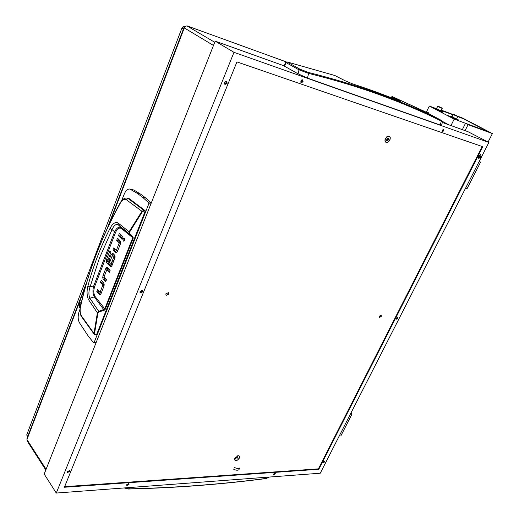 <?xml version="1.0" encoding="UTF-8"?>
<svg xmlns="http://www.w3.org/2000/svg" width="519" height="519" viewBox="0 0 519 519"><rect width="100%" height="100%" fill="white"/><g stroke="black" fill="none" stroke-linecap="round" stroke-linejoin="round"><path stroke-width="0.78" d="M234.465 459.068L238.954 458.822M442.214 130.198L442.35 131.716L443.855 130.769L443.719 129.244L442.214 130.198M442.11 131.476L443.31 130.47L443.414 129.186M300.819 80.958L301.189 82.819L303.09 81.749L302.72 79.887L300.819 80.958M300.903 82.592L302.545 81.438L302.46 79.796M224.571 82.489L225.051 84.441L227.186 83.325L226.712 81.373L224.571 82.489M224.74 84.188L226.667 82.995L226.498 81.288M140.052 291.607L140.325 292.943L142.673 291.879L142.401 290.536L140.052 291.607M140.02 292.567L142.245 291.431L142.277 290.465M396.185 318.186L396.231 319.243L397.723 318.342L397.677 317.284L396.185 318.186M396.036 318.951L397.262 317.985L397.411 317.219M67.314 471.576L67.451 472.504L69.916 471.427L69.773 470.499L67.314 471.576M67.23 472.063L69.559 470.902L69.643 470.409M323.006 462.072L323.026 462.877L324.583 461.975L324.563 461.164L323.006 462.072M322.876 462.546L324.317 461.093M126.701 484.694L126.811 485.57L129.017 484.525L128.913 483.65L126.701 484.694M126.61 485.161L128.744 483.552M273.539 474.068L273.578 474.885L275.278 473.938L275.239 473.12L273.539 474.068M273.422 474.535L275.012 473.036M488.885 142.453L233.985 52.322L56.286 493.05L320.262 473.218L488.885 142.453L467.833 131.618L442.337 122.49M318.802 469.267L482.774 146.721L236.93 61.904L64.401 487.25L318.802 469.267L318.407 468.858L64.635 486.673M482.19 146.52L318.407 468.858M56.286 493.05L44.193 474.074L215.184 41.157L284.548 65.991M233.985 52.322L215.184 41.157M165.808 293.884L166.093 295.382L168.656 294.182L168.377 292.677L165.808 293.884M379.486 316.136L379.558 317.369L381.309 316.324L381.244 315.091L379.486 316.136M385.377 138.638L384.949 141.084C386.13 143.393 387.771 143.049 389.873 140.052C390.801 137.074 390.074 135.809 387.687 136.238L385.377 138.638M234.705 458.355L234.419 459.484C235.47 461.43 237.125 460.969 239.389 458.102C239.986 456.48 239.538 455.688 238.039 455.721L234.705 458.355M234.88 458.03L235.113 458.498L237.475 457.252L237.099 456.006M300.65 81.905L302.22 81.321L301.747 79.926M442.013 131.073L443.077 130.392L443.005 129.315M322.922 462.267L324.038 461.138M273.474 474.23L274.707 473.069M126.688 484.733L128.323 484.045L128.316 483.5M396.029 318.634L397.041 317.965L397.1 317.291M139.974 291.866L140.195 292.152L141.875 291.393L141.577 290.374M224.422 83.3L224.766 83.669L226.29 82.871L225.583 81.386M67.321 471.55L69.189 470.921L69.137 470.305M124.722 487.905L128.744 488.866C153.883 488.249 177.894 487.043 200.775 485.233C223.65 483.429 245.656 481.126 266.785 478.336L268.725 477.188M441.585 125.261L440.261 125.053L441.332 121.076L441.105 120.265L442.558 121.667L441.332 121.076C423.076 111.948 402.984 103.359 381.056 95.321C359.116 87.283 334.963 79.965 308.597 73.374L298.983 69.831L299.924 69.17L308.299 72.42C334.684 79.037 358.85 86.381 380.797 94.445C402.53 102.431 422.46 110.956 440.579 120.006L427.611 113.058M308.299 72.42L308.597 73.374L307.508 78.084L298.068 73.808L284.464 66.185L284.14 65.894L285.599 62.449M298.068 73.808L298.983 69.831L285.625 62.377L287.059 61.93L299.924 69.17M307.508 78.084L440.261 125.053M427.928 113.103L392.474 96.696L399.403 100.615C400.992 101.516 400.902 101.614 399.111 100.9C384.702 94.983 369.191 89.313 352.583 83.896L345.18 80.776L334.807 75.502L287.059 61.93M396.172 99.7L391.547 97.118L391.183 97.715M392.422 96.729L391.229 96.956L390.846 97.578M480.841 156.407L480.931 156.005L480.231 156.005L479.588 157.536L480.315 157.458L480.841 156.407M479.653 156.783L480.069 156.316L480.847 156.732M479.005 158.308L480.892 156.972C479.816 158.113 479.407 157.977 479.64 156.563C480.704 155.428 481.113 155.564 480.879 156.972L481.009 155.006M478.778 158.327L478.33 155.972L480.86 154.701M480.555 154.461L478.187 155.888L478.356 158.191M389.256 136.419L387.524 136.361L386.707 136.86M387.777 140.552L388.66 139.669L388.731 138.534L387.875 137.898L386.927 138.768L386.571 140.539L387.777 140.552M386.876 140.234L387.862 139.202L387.881 138.158M389.717 140C390.411 138.307 390.262 137.113 389.276 136.426C387.881 135.997 386.636 136.75 385.533 138.683C384.845 140.383 384.994 141.57 385.974 142.251C387.369 142.686 388.614 141.934 389.717 140M385.001 139.734L384.975 140.863L385.812 142.161M213.478 45.464L184.303 27.922C185.049 26.359 186.12 25.742 187.515 26.067L286.177 61.878M45.795 470.006L27.196 441.053L26.943 439.541L85.719 285.8M87.121 281.013L26.975 438.412L26.943 439.541L46.081 469.293M109.541 223.494L184.303 27.922L183.927 27.676L184.355 27.792M187.015 25.956L214.736 42.279M126.87 198.089C124.631 197.797 122.478 199.244 120.402 202.429L120.473 202.864C122.315 199.847 124.249 198.783 126.26 199.666L128.148 198.524L143.997 210.377L141.953 211.298L129.043 231.837L129.166 233.667L132.553 237.073L132.695 237.864L104.682 309.129L98.772 311.368L89.878 298.217C88.541 295.045 88.6 291.289 90.04 286.949L93.764 285.859L114.511 232.032C116.483 227.958 118.695 226.492 121.148 227.62L118.215 224.746L129.166 233.667L129.646 233.544L129.542 232.162L142.44 211.642L144.003 210.974L145.19 211.246L145.132 210.636L129.322 198.719L126.87 198.089L129.322 198.719M87.919 286.053L90.04 286.949L99.427 258.073L112.059 229.632L110.028 228.36C100.452 247.245 93.083 266.481 87.919 286.053C86.634 291.165 86.809 295.648 88.438 299.489L97.384 312.834L93.997 333.406L81.483 315.928C80.166 313.515 79.809 310.654 80.413 307.352C88.029 272.203 101.387 237.378 120.473 202.864M145.19 211.246L96.534 334.755L94.393 334.463L93.997 333.406L94.529 333.568L97.922 313.015L98.967 311.932L104.209 310.265L105.195 309.376L133.227 238.117L133.033 236.949L129.646 233.544M95.256 334.761L96.534 334.755M118.65 239.337L118.17 240.563L120.596 243.009M117.832 250.534L116.334 250.405M114.887 249.029L114.42 250.223L116.743 252.61M120.447 234.705L119.96 235.957L122.51 238.493M124.774 239.025L124.56 240.518M108.328 269.854L109.762 271.262M107.894 267.694L106.888 269.646L108.458 269.867M104.176 277.159L104.689 279.235L106.071 280.747M102.301 281.441L101.893 282.485L104.183 285.009M101.542 292.346L100.05 292.262M98.655 290.828L98.266 291.834L100.537 294.39M115.069 257.242L113.616 257.054L112.389 255.77L113.875 255.971L115.075 257.216M113.337 253.772L112.389 255.77M110.93 264.281L112.402 264.482M107.699 260.973L108.27 263.165L111.39 266.474M144.003 210.974L143.997 210.377L145.132 210.636M116.632 252.695L115.374 252.526L116.548 252.753L117.424 251.572L120.278 244.241L120.609 242.094L120.077 240.771L117.515 238.195L116.684 240.349L118.17 240.563M115.374 252.526L112.934 250.015L114.42 250.223M112.934 250.015L113.765 247.881L116.275 250.43M116.366 250.327L119.169 243.119L120.551 243.32M120.596 243.041L119.143 242.827L116.684 240.349M118.468 235.73L119.305 233.576L122.997 237.241L122.153 239.408L118.468 235.73L119.96 235.957M123.386 241.017L123.717 241.192C124.781 240.647 125.027 239.687 124.45 238.299L124.119 238.13C123.055 238.669 122.815 239.629 123.386 241.017L124.041 241.114M108.387 269.822L106.81 269.744L104.079 276.789L106.486 279.676L105.668 281.772L103.203 279.066L102.697 277.736L104.183 277.899M104.462 275.797L103.015 275.628L102.697 277.736M103.015 275.628L105.714 268.66L107.199 268.842M106.972 269.692L109.373 272.267L110.197 270.152L107.79 267.583L106.635 267.337L105.714 268.66M100.472 294.455L99.116 294.318L100.251 294.61L101.095 293.495L103.858 286.397L104.176 284.282L103.67 282.946L101.218 280.241L100.407 282.323L101.893 282.485M99.116 294.318L96.781 291.684L98.266 291.834M96.781 291.684L97.578 289.621L99.998 292.294M100.076 292.203L102.794 285.216L104.137 285.359M104.176 285.08L102.762 284.931L100.407 282.323M113.797 255.925L112.221 255.822L109.937 261.719L108.854 260.583L110.307 260.765M108.854 260.583L111.17 254.595L112.662 254.797M113.979 260.428L112.513 260.24L113.609 261.388L114.77 258.404L115.082 256.315L114.589 255.069L112.565 253.298L111.17 254.595M112.513 260.24L113.655 257.314L115.03 257.495M112.435 264.392L110.969 264.21L112.065 261.401L113.155 262.549L112 265.52L110.664 266.785L106.784 262.977L108.27 263.165M107.939 259.779L106.499 259.597L106.207 261.498L106.784 262.977M106.499 259.597L109.859 250.891L110.943 252.013L107.641 260.914L110.807 264.262L112.364 264.489M120.317 202.592C101.419 237.177 88.1 271.93 80.354 306.839L80.413 307.352M94.101 334.106L81.691 316.888L81.483 315.928M126.26 199.666L142.44 211.642M105.195 309.376L94.971 296.355C93.511 293.495 93.439 290.153 94.756 286.313L115.503 232.544C117.112 228.788 119.039 227.406 121.297 228.399L121.148 227.62L132.553 237.073L133.033 236.949M88.438 299.489L89.878 298.217L94.315 296.92L104.209 310.265M97.922 313.015L97.384 312.834L98.772 311.368L98.967 311.932M129.542 232.162L117.956 222.904C115.179 221.769 112.539 223.585 110.028 228.36M115.503 232.544L112.059 229.632C113.895 225.428 115.951 223.799 118.215 224.746L117.956 222.904M94.756 286.313L93.764 285.859C92.518 290.153 92.7 293.838 94.315 296.92L94.971 296.355M80.004 309.162L78.927 312.243C77.746 316.35 77.947 319.892 79.524 322.876L88.522 336.474L93.615 342.676L94.147 342.456L148.817 203.766L148.726 202.799L142.861 197.512L137.548 193.509L129.873 189.039C127.752 188.877 125.942 190.389 124.45 193.581L121.621 200.645M151.276 202.961L145.839 198.076L142.861 197.512M137.548 193.509L140.513 194.08L133.908 190.025L130.061 189.078M140.513 194.08L145.839 198.076M81.23 303.038C80.451 302.434 79.783 302.837 79.232 304.238L79.057 306.366L80.134 307.962M79.874 303.096L81.347 302.538M81.003 303.985L80.263 303.784L79.757 304.822L79.887 306.742L80.393 306.664M80.095 308.228L79.459 307.482M427.189 112.117L428.402 112.714L427.189 112.117M427.727 112.338L426.599 111.877L427.727 112.338M234.147 467.288C236.619 468.612 238.481 468.839 239.733 467.982L238.915 469.714C237.657 470.577 235.795 470.35 233.323 469.027M183.356 29.168L181.851 28.26L26.735 434.89L27.734 436.434M27.468 437.134L26.735 434.89M181.851 28.26C182.597 26.709 183.661 26.093 185.043 26.417M457.739 116.256L462.676 118.098L492.388 133.584L488.087 142.024M441.384 110.151L453.178 114.55M492.388 133.584L468.067 124.651L465.504 123.308L487.873 131.534L463.104 118.611L457.829 116.645L463.175 118.65L487.795 131.495L457.907 120.499M441.228 110.469L453.022 114.868L441.234 110.463M465.504 123.308L462.345 129.653M468.067 124.651L465.082 130.632M450.979 125.585L454.164 119.123L455.578 119.642M426.508 111.883L429.323 106.032L454.164 119.123M442.584 121.472L448.786 124.8M434.838 108.088L429.323 106.032M450.2 116.496L448.474 115.795L450.09 116.717M434.611 108.568L433.08 107.693L434.714 108.348M350.909 413.098L351.979 414.104L340.827 435.954L339.225 436.012M351.979 414.104L350.39 414.117M479.232 161.396L480.588 162.155L467.042 188.689L465.53 188.261M480.588 162.155L479.089 161.668M457.985 120.434L451.426 117.677L450.064 116.762L450.362 116.152M456.752 118.825L458.283 119.824L451.757 117.002L450.395 116.087L452.127 116.684M442.37 112.214L435.869 109.483L434.585 108.614L434.877 108.017M441.15 110.631L442.662 111.611L436.194 108.815L434.909 107.952L436.609 108.529M454.339 114.757L457.726 116.217L454.339 114.757M457.842 116.554L454.034 114.965L453.236 114.433L453.606 114.31M454.469 114.705L456.967 115.867L454.469 114.705M453.217 114.472L452.036 116.866L456.662 119.007M438.743 106.609L442.097 108.056L438.743 106.609M442.214 108.393L438.438 106.81L437.686 106.311L438.049 106.187M438.899 106.57L441.351 107.712L438.899 106.57M437.666 106.35L436.524 108.711L441.066 110.807M267.772 477.162L266.325 478.395M129.763 487.529L128.465 489.021L124.216 487.944M286.936 62.072L286.001 62.721L284.522 66.218M441.105 120.265L424.205 111.235L392.435 96.677L391.229 96.956M399.403 100.615L398.754 100.751M480.257 155.96L480.899 156.316M479.848 156.686L480.639 157.127M479.692 157.108L480.315 157.458M387.018 139.968L387.816 140.435M387.823 138.833L388.621 139.3M387.868 138.171L388.666 138.638M387.531 139.455L388.329 139.922M386.486 140.286L386.824 140.48M95.366 334.593L94.529 333.568M103.203 279.066L104.689 279.235M107.667 267.46L106.635 267.337M113.123 253.557L112.065 253.415M111.254 266.591L110.047 266.442M107.693 261.686L106.207 261.498M121.297 228.399L133.227 238.117M94.147 342.456L96.132 342.566M150.808 204.136L148.817 203.766M148.726 202.799L151.159 203.253M130.95 189.448L133.908 190.025M80.789 304.913L79.757 304.822M80.477 306.281L79.757 306.216M80.633 305.6L79.654 305.516M80.932 304.303L80.043 304.225M234.835 458.102L234.419 459.484M237.592 455.818L238.039 455.721M128.465 489.021C153.624 488.405 177.647 487.192 200.542 485.382C223.436 483.565 245.448 481.262 266.584 478.466L268.816 477.078M442.558 121.667L441.552 125.397M400.078 101.27L399.072 100.881C384.65 94.958 369.132 89.287 352.518 83.87M286.981 61.897L334.723 75.469M352.498 83.864L345.232 80.795L334.742 75.476M479.595 157.257L479.932 157.445M387.589 137.983L388.076 138.275M386.584 140.065L387.168 140.409M107.284 228.256L183.914 27.721M187.359 25.989L286.196 61.871M81.47 316.525C80.088 314.514 79.692 311.387 80.289 307.131M94.393 334.463L96.307 334.963M93.809 342.787L96.002 342.903M81.035 302.434L81.36 302.467M80.951 304.218L80.614 304.192M428.48 112.766L428.869 113.603M426.56 111.877L425.814 112.039M457.953 120.499L458.283 119.824M442.337 112.273L442.662 111.611M457.726 116.217L456.642 119.046M442.097 108.056L441.046 110.845"/></g></svg>
